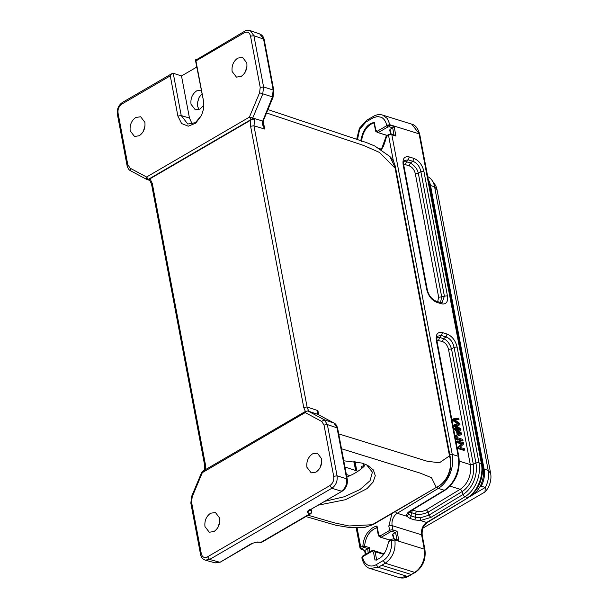 <?xml version="1.0" encoding="UTF-8"?>
<svg xmlns="http://www.w3.org/2000/svg" width="608" height="608" viewBox="0 0 608 608"><rect width="100%" height="100%" fill="white"/><g stroke="black" fill="none" stroke-linecap="round" stroke-linejoin="round"><path stroke-width="0.91" d="M455.476 425.311L460.75 428.754L460.986 429.97L454.784 425.668L454.564 424.498L459.177 423.844L453.728 420.067L453.492 418.828L458.759 418.182L458.994 419.429L454.404 419.672L459.732 423.373L460.013 424.832L455.476 425.319M458.994 419.429L455.08 420.113M460.013 424.832L456.205 425.775M460.986 429.97L460.134 430.464L453.94 426.162L454.784 425.668M454.564 424.498L453.72 425L453.94 426.162M459.177 423.844L458.326 424.338L452.876 420.561L453.728 420.067M453.492 418.828L452.648 419.322L452.876 420.561M458.31 432.622L460.248 434.074M458.63 434.317L461.1 433.58L458.044 431.209L458.63 434.317M455.194 427.834L461.578 433.139L461.829 434.446L456.813 436.415L456.555 435.032L458.09 434.5L457.36 430.669L455.438 429.119L455.194 427.834L454.343 428.328L454.586 429.62L456.509 431.163L457.239 434.994M461.829 434.446L456.813 436.415M456.555 435.032L455.704 435.526L455.97 436.909M457.36 430.669L456.509 431.163M455.438 429.119L454.586 429.62M457.041 437.585L462.756 439.371L462.992 440.587L457.269 438.801L457.041 437.585L456.19 438.079L456.418 439.295L462.141 441.081L462.992 440.587M457.269 438.801L456.418 439.295M457.672 440.922L463.387 442.708L463.623 443.954L460.043 447.366L464.535 448.765L464.755 449.928L459.032 448.142L458.797 446.903L462.384 443.49L457.892 442.084L457.672 440.922L456.821 441.416L457.041 442.578L461.533 443.984L457.946 447.397L458.181 448.636L463.904 450.422L464.755 449.928M459.032 448.142L458.181 448.636M458.797 446.903L457.946 447.397M462.384 443.49L461.533 443.984M457.892 442.084L457.041 442.578M355.042 461.563L356.812 470.904M390.1 540.086L380.676 537.267L380.296 535.876L378.7 535.025L379.042 536.393L377.021 526.019C375.607 526.232 373.874 527.007 371.807 528.36L367.392 532.882C364.747 536.697 363.242 541.074 362.87 546.03L363.888 547.337L364.557 546.121L362.87 546.03L360.757 547.253L357.086 527.82M361.631 141.436L360.901 140.06C363.113 129.557 367.582 123.675 374.308 122.421L374.216 122.862M357.466 139.559L359.685 129.246L366.092 121.919L373.076 117.853L377.5 116.5L381.406 117.314C384.142 118.834 385.882 121.478 386.627 125.233L386.718 125.727L377.37 131.168L375.782 130.317M375.797 130.325L374.308 122.421M360.559 140.6L360.901 140.06M375.706 131.244L373.882 122.52M376.481 131.792L375.805 131.29M381.566 150.062L387.03 135.675M386.407 136.481L388.52 135.25L393.444 161.34M378.123 132.635L387.737 127.042L389.401 126.798L392.669 127.824L389.948 129.405L389.888 130.173M481.787 471.648L481.711 472.773M366.092 121.919L366.518 120.399L359.381 128.28L356.683 139.3M387.174 135.379L377.56 132.46M377.75 132.552L377.37 131.168L378.222 132.582L377.75 132.552L378.222 132.582M373.548 116.31L373.076 117.853M394.022 134.953L392.669 127.824L394.136 126.525L395.937 136.048L394.068 135.227M411.76 124.207L419.026 133.524M385.624 139.969L383.458 146.292M436.711 302.32L435.731 301.028C431.49 299.014 428.686 295.313 427.333 289.902L403.803 165.399L403.157 164.859C402.39 158.612 404.419 155.975 409.245 156.94L413.873 158.384C418.912 160.497 422.256 164.814 423.905 171.334L447.427 295.845C448.195 302.085 446.166 304.73 441.34 303.764L436.711 302.32C431.672 300.208 428.328 295.883 426.679 289.362L427.31 289.91M395.937 136.048L391.848 134.771L452.246 454.412L458.219 456.274L436.346 340.51C435.579 334.271 437.616 331.626 442.434 332.591L441.408 335.51L446.036 336.954C450.216 338.55 452.892 342.008 454.062 347.32L475.935 463.083A24.305 16.963 107.3 0 1 463.03 494.471L428.891 515.174L420.576 517.796L415.804 517.385L414.778 519.954L420.44 520.509L420.576 517.796M442.434 332.591L447.062 334.035C452.101 336.156 455.445 340.472 457.094 346.993L454.062 347.32L451.531 348.984C449.753 343.573 447.078 340.123 443.506 338.633L439.599 337.402L441.408 335.51L437.616 336.148M427.72 176.624A19.73 13.771 107.3 0 1 431.969 180.295L434.872 184.406A16.264 11.347 107.3 0 1 437.046 189.772L490.633 473.366A16.264 11.347 107.3 0 1 484.948 492.001L423.062 528.033M363.174 463.44L363.645 465.926M431.969 180.295A19.73 13.771 107.3 0 1 434.606 186.808L488.194 470.402A19.73 13.771 107.3 0 1 485.321 487.456L484.948 492.001M361.92 468.312L361.532 466.275L364.542 465.781M428.29 179.618A19.73 13.771 107.3 0 1 430.525 185.531L484.105 469.125A19.73 13.771 107.3 0 1 481.232 486.187L485.321 487.456L473.374 494.418M441.34 303.764L440.352 302.488L442.069 302.594M447.427 295.845L444.395 296.164L442.084 302.594M423.905 171.334L420.873 171.661L444.395 296.164L441.659 296.902L440.526 302.518M413.873 158.384L412.847 161.295C417.027 162.891 419.702 166.349 420.873 171.661L418.342 173.333C417.483 169.199 414.808 165.748 410.316 162.967L406.41 161.743L408.219 159.851L412.847 161.295L410.286 162.982M409.245 156.94L408.219 159.851L404.442 160.474C403.765 160.74 403.552 162.382 403.803 165.406M437.684 301.636L438.657 297.221L415.31 173.652C414.314 169.746 412.308 167.162 409.29 165.878L405.384 164.662L406.41 161.751L403.796 161.766M405.384 164.662L403.674 164.54M455.407 325.508L456.357 326.283L483.147 468.076L482.463 467.4M397.89 539.965L394.28 538.832L391.666 539.174L391.438 539.957L389.325 541.188L389.948 540.383L388.375 542.442C386.164 552.946 381.695 558.828 374.969 560.082L373.479 552.178L374.786 551.334L375.106 551.73L373.479 552.178M391.438 539.957L391.674 546.197L390.275 551.714C388.565 555.796 386.202 558.752 383.184 560.584L376.192 564.65C370.356 568.161 363.888 564.657 362.649 557.27L362.558 556.776L371.898 551.334L373.494 552.186M388.641 542.024L388.375 542.442M376.694 560.158L375.106 551.73L383.656 554.397M369.679 551.98A16.978 11.848 107.3 0 1 369.459 547.656L364.557 546.121C365.704 536.423 369.9 530.237 377.135 527.569L377.021 526.019M369.459 547.656L365.013 550.339L361.745 549.32L361.775 548.568L363.88 547.337M379.4 536.499L378.731 535.998L378.723 535.032M383.184 560.584L385.236 563.198L381.733 565.28L378.214 567.287L376.2 564.65M468.038 497.777L426.656 522.47A9.568 6.673 -72.7 0 0 421.58 534.82L424.285 549.161L394.866 539.972L391.529 540.451M411.684 124.176C415.317 124.906 418.008 128.318 419.74 134.398L482.03 464.056C483.641 478.306 479.142 489.455 468.532 497.496L427.47 522.409C423.449 525.418 421.701 529.735 422.226 535.367L424.939 549.708A2.394 1.041 169.3 0 0 424.285 549.161A17.936 12.517 107.3 0 1 414.656 572.386L385.236 563.198C392.715 557.718 395.93 549.974 394.866 539.972L393.718 538.916M389.546 540.413L391.643 539.19M374.741 551.319A7.775 5.426 107.3 0 1 374.596 551.281A7.775 5.426 107.3 0 1 373.16 550.46L371.898 551.334L373.008 550.377L384.081 553.835L372.689 550.43M419.71 134.406L419.094 133.851L481.384 463.509C483.892 475.676 477.417 491.811 467.696 497.564L468.517 497.481M391.932 513.638L388.824 526.11L389.637 530.434L380.296 535.876L381.14 537.297L380.486 537.168M424.939 549.708C426.041 559.413 422.879 566.952 415.462 572.333L411.107 574.454L381.733 565.28M414.679 572.766L407.535 576.445L378.214 567.287L369.983 568.465C366.221 567.568 363.538 564.156 361.935 558.22L362.771 556.001L372.233 550.491M407.527 576.437L399.198 577.562M422.226 535.367A2.394 1.041 169.3 0 0 421.58 534.82L392.152 525.631L392.973 529.956L397.062 531.232L392.867 534.12L392.814 534.88M397.062 531.232L398.863 540.755L397.807 539.942M481.232 486.187L479.758 487.038M471.937 495.368L471.177 495.566M471.557 495.239L472.408 495.056C478.975 490.36 482.676 483.474 483.512 474.415L482.296 473.746M381.14 537.29L380.676 537.267M409.579 511.868L415.211 514.079L416.518 511.313C419.756 512.058 423.039 511.556 426.368 509.785L428.336 512.042C423.434 514.231 419.056 514.908 415.218 514.079L415.804 517.385L411.137 515.926L408.644 514.064L406.722 516.238L410.111 518.495M428.336 512.042L462.103 491.568L463.03 494.471A2.394 1.345 58.8 0 0 465.006 496.728L430.867 517.431L420.44 520.524M411.137 515.926L410.111 518.487L414.778 519.939M406.722 516.238C406.129 514.505 407.261 512.742 410.111 510.948L444.258 490.246L438.284 488.384L397.237 513.281A2.394 1.345 -121.2 0 1 395.489 511.571M430.867 517.431L428.891 515.174L428.328 512.012M365.013 550.339L365.758 554.26M408.644 514.064L408.508 513.258L410.932 510.895L410.111 510.948M447.062 334.035L446.036 336.954L443.483 338.641M436.346 340.51L436.992 341.058C436.742 338.002 436.954 336.361 437.631 336.133M412.384 510.013L416.518 511.313M438.581 340.32L439.607 337.41L436.992 337.417M426.368 509.785L460.127 489.311A19.129 13.353 -72.7 0 0 470.288 464.603L448.499 349.311C447.503 345.405 445.497 342.813 442.48 341.536L443.506 338.626M442.48 341.536L436.871 340.199M365.34 464.246L364.207 466.184C360.156 470.303 354.373 473.928 346.849 477.06M324.756 501.319L344.022 496.827L359.951 489.577L370.059 480.677L372.392 472.173L366.616 464.831M338.686 433.876L427.47 461.328L439.47 462.741L449.487 455.878L395.132 168.226L379.559 152.471L364.048 145.616L266.486 112.944M263.218 121.152L264.716 129.063L253.954 125.788L254.82 118.644L262.504 120.992C262.192 122.071 262.352 123.629 262.968 125.651L264.716 129.063L263.264 124.222L263.302 120.756M395.732 168.773L389.804 156.454C392.943 159.433 394.926 163.537 395.77 168.766L450.118 456.418L449.487 455.878C453.097 468.084 446.986 482.524 436.301 487.403L373 524.658L363.972 527.683M341.506 448.772L420.204 473.108L431.52 477.683L436.301 487.403L372.218 524.719L349.038 525.981L334.392 522.865L308.15 515.25M318.083 414.314L317.916 410.643L317.186 412.612L318.098 414.398M334.339 423.282L317.946 414.42L310.148 411.76C309.008 411.464 307.982 409.86 307.086 406.965L317.916 410.643L318.706 414.823M205.466 469.627L205.436 464.672L152.304 183.502L150.054 178.76L250.77 120.126L250.602 126.266L253.954 125.788L307.078 406.965L303.734 407.436L305.368 411.456M147.014 179.58L148.048 179.504L251.834 119.077L252.723 118.028L254.775 118.712L250.77 120.11M263.5 125.301L262.968 125.651M263.006 120.422L272.338 97.181L273.197 90.037L263.591 86.967M246.947 66.5L245.191 72.124M317.186 412.612L317.976 413.63M321.723 462.255L319.968 467.879M309.525 411.555L308.081 411.069C307.336 410.704 306.379 411.206 305.216 412.589L306.204 411.304M150.054 178.76L149.173 180.196M251.02 119.252L249.394 117.146L252.723 118.02L262.724 94.103L263.583 86.959L260.224 87.43L259.578 92.788L272.46 96.885M232.134 71.524C231.511 65.717 233.381 61.248 237.743 58.102L242.607 57.403L246.81 62.974C247.433 68.772 245.556 73.249 241.201 76.388L236.451 77.125L232.134 71.524M273.79 90.584L273.197 90.037L263.576 39.094L253.886 35.705L250.542 36.176L260.224 87.43M259.776 34.002L263.538 38.927M318.919 414.96L334.088 423.092C335.715 423.837 336.893 425.585 337.645 428.359L337.03 427.834L346.651 478.777L337.052 475.828C337.691 481.224 335.958 485.366 331.869 488.254L209.608 559.451L219.549 562.187L215.262 562.864M318.159 414.519L319.246 415.142M306.911 467.278C306.295 461.48 308.165 457.003 312.52 453.864L317.384 453.165L321.586 458.728C322.21 464.535 320.34 469.004 315.978 472.15L311.235 472.887L306.911 467.278M342.213 491.12L309.685 510.059M347.244 479.324L346.651 478.785C347.191 484.143 345.466 488.277 341.453 491.196L331.854 488.254L329.81 485.617L207.541 556.814C204.258 558.326 202.16 557.202 201.248 553.432L191.558 502.178L192.204 496.82L202.396 472.462L203.384 471.177M308.096 411.076L324.262 419.756L327.378 424.582L337.03 427.834L333.906 423.008L324.246 419.748L321.678 421.428L324.018 425.053L327.362 424.574L337.068 475.836L333.701 476.307C333.921 478.739 333.708 480.518 333.062 481.642C332.432 483.216 331.345 484.546 329.81 485.617M148.2 179.117L146.581 177.019L130.112 168.18L127.771 164.563L118.081 113.301C117.861 110.869 118.074 109.09 118.72 107.966C119.35 106.392 120.437 105.062 121.98 103.991L170.278 75.863L177.87 116.037L181.594 123.53L188.26 126.19L195.708 123.158L201.544 115.406L203.505 109.113L203.536 101.095L195.943 60.922L244.241 32.794M202.745 471.223L201.704 472.348L191.634 496.409M244.697 31.266L244.249 32.794C247.524 31.282 249.622 32.406 250.542 36.176M139.262 135.744C143.61 132.605 145.487 128.136 144.871 122.33L140.676 116.766L135.804 117.458C131.457 120.604 129.588 125.073 130.196 130.88L134.512 136.481L139.262 135.744M177.87 116.037L181.222 115.55L173.227 73.256L181.511 75.954L196.741 67.085M249.333 30.4L250.306 30.658L253.901 35.705L263.583 86.959M199.188 97.28L197.509 102.6M145 125.864L143.252 131.465M219.777 521.626L218.036 527.227M214.039 531.506C218.394 528.36 220.263 523.891 219.655 518.084L215.452 512.521L210.588 513.22C206.234 516.359 204.364 520.828 204.972 526.634L209.296 532.236L214.039 531.506M252.829 543.164L257.541 542.002L252.844 543.187L220.324 562.126L215.217 562.856M309.609 509.778L307.914 512.673C307.078 511.936 307.412 511.092 308.91 510.15M195.943 60.922C195.647 59.675 195.487 59.478 195.48 60.314L244.674 31.236C245.776 30.294 247.654 30.111 250.298 30.681M195.464 60.314L203.536 101.095M192.242 124.055L189.468 118.058L181.222 115.55L187.766 124.032L195.373 122.672L201.628 115.239M203.475 109.273L203.452 102.6M173.242 73.256L171.517 73.834L170.278 75.863M130.112 168.18L130.614 170.795L147.106 179.626M127.087 165.505L127.771 164.563M189.468 118.058L181.511 75.954M201.096 90.113L196.597 90.904C192.272 94.02 190.41 98.466 191.018 104.234L195.312 109.805L200.024 109.075L203.741 105.26M198.968 109.584L197.615 106.24L197.516 102.486L199.074 97.478L201.826 93.966M190.882 503.112L191.55 502.185M205.314 560.128L209.6 559.444L207.541 556.814M309.654 513.965L309.647 513.988A2.394 2.029 -52.9 0 0 311.342 511.085L311.015 509.322M256.956 542.268L261.083 542.252M259.578 92.788L249.394 117.146L146.566 177.019C146.011 178.592 146.156 179.436 146.999 179.573L146.832 179.504M321.678 421.428L305.216 412.589L202.358 472.614M343.771 460.788L362.034 463.076L367.612 465.31L373.38 469.976L375.288 475.745L373.054 482.159L366.981 488.657L345.526 499.692L318.098 505.195M459.914 432.744L459.063 433.238M346.362 474.491L350.01 475.676M361.661 140.965A16.978 11.848 107.3 0 1 373.973 122.922M391.172 134.072L389.948 129.405M376.124 131.678A7.775 5.426 107.3 0 1 376.314 131.731A7.775 5.426 107.3 0 1 377.416 132.286M387.737 127.042L386.718 125.727L390.047 125.248L389.956 124.754L386.627 125.233M411.806 124.192L382.561 115.056L387.296 118.499L389.956 124.754L419.094 133.851M356.189 527.812L360.042 548.211A2.394 1.041 -10.7 0 1 360.757 547.253A1.193 0.684 59.8 0 0 361.775 548.568M437 487.396A2.394 1.345 -121.2 0 0 438.284 488.384A26.304 18.362 -72.7 0 0 452.246 454.412A2.394 1.041 169.3 0 0 449.76 454.526M394.797 135.196L391.354 134.125A1.193 0.836 107.3 0 1 391.848 134.771A2.394 1.041 169.3 0 0 388.52 135.25A1.193 0.684 -120.2 0 1 388.732 134.474L386.627 135.698A1.193 1.193 0 0 0 386.034 136.602M389.401 126.798L390.047 125.248L394.136 126.525M482 464.064L478.967 462.756A26.304 18.362 107.3 0 1 465.006 496.728L467.696 497.564L467.24 497.853M381.421 149.606L380.418 149.294L381.421 149.606M379.308 148.58L381.642 149.31M426.679 289.362L403.157 164.859M457.094 346.993L478.967 462.756A2.394 1.041 169.3 0 0 475.935 463.083L473.32 464.284A21.128 14.744 107.3 0 1 462.103 491.568A2.394 1.345 58.8 0 0 460.127 489.311L450.049 486.157M490.633 473.366L488.194 470.402L484.105 469.125L483.375 469.543M437.046 189.772L434.606 186.808L430.525 185.531L429.833 185.926M429.111 183.958L428.511 180.812M415.31 173.652L418.334 173.326L441.689 296.902L438.657 297.221M409.29 165.878L410.316 162.967M367.741 548.75L368.136 552.877M363.842 547.329L368 548.621M363.174 555.97L361.874 557.726M362.649 557.27L361.973 558.22M379.042 536.393A7.775 5.426 107.3 0 1 379.232 536.446A7.775 5.426 107.3 0 1 380.334 536.993M381.049 537.343L390.655 531.749A1.193 0.684 -120.2 0 1 389.637 530.434A2.394 1.041 -10.7 0 1 392.973 529.956A1.193 0.836 107.3 0 1 392.327 531.514L395.595 532.532L396.94 539.668M406.813 516.268L397.237 513.281A9.568 6.673 107.3 0 0 392.152 525.631A2.394 1.041 169.3 0 0 388.824 526.11M408.295 576.384L407.542 576.437M427.47 522.409A2.394 1.345 -121.2 0 1 426.656 522.47L420.379 520.509M415.462 572.333A2.394 1.353 -120.7 0 1 414.656 572.386L413.911 572.827M394.098 538.787L392.867 534.12M390.655 531.749L392.327 531.514M398.863 540.755L394.774 539.478M361.745 549.32A1.193 0.836 107.3 0 1 361.19 549.396L360.042 548.211M412.619 510.097L411.312 512.856L411.137 515.88M410.924 510.895L445.064 490.192A2.394 1.345 -121.2 0 1 444.258 490.246A26.304 18.362 -72.7 0 0 458.219 456.274A2.394 1.041 -10.7 0 1 458.873 456.821L436.992 341.058M459.352 461.191L470.288 464.603A2.394 1.041 169.3 0 0 473.32 464.284L451.531 348.984L448.499 349.311M250.602 126.266L303.734 407.436M251.834 119.077L252.822 119.404M149.089 179.801L148.048 179.504M151.628 184.452L152.304 183.502M204.752 465.622L205.436 464.672M259.707 33.98C262.094 34.876 263.583 36.761 264.191 39.626L263.576 39.094M353.886 461.404L355.604 470.501M324.018 425.053L333.701 476.307M309.882 509.975L311.554 511.419L311.152 509.238M220.301 562.111L252.092 543.233M257.541 542.002L261.128 542.237L309.647 513.988L307.914 512.673M117.405 114.243L118.066 113.316M122.421 102.463L121.98 103.991M261.128 542.237L261.881 542.161M310.399 513.904L309.647 513.988M200.564 554.382L201.248 553.432M357.945 471.276L344.941 466.974M376.489 131.792L375.508 131.077M386.034 136.671L381.239 149.842M389.606 129.998L390.739 134.011M376.314 131.731L377.515 132.415M382.561 115.056C379.544 114.182 376.534 114.593 373.532 116.288L366.51 120.369M377.591 132.476L387 135.478M456.334 326.207L429.567 184.52M379.194 148.512L381.657 149.279M435.731 301.028L440.352 302.472M391.354 134.125L388.732 134.474M378.389 535.633L376.747 526.946M388.603 542.085L389.318 540.687M379.232 536.446L380.441 537.13M411.882 574.423L408.31 576.407C405.247 578.079 402.184 578.459 399.129 577.547M378.427 535.785L379.407 536.507M392.525 534.706L393.665 538.726M399.228 577.6L369.983 568.465M471.914 495.414L469.794 496.645M472.401 495.094L471.945 495.383M483.512 474.415L483.147 468.076M380.517 537.183L389.926 540.185M364.625 550.476L361.19 549.396M364.587 550.46L365.347 554.496M445.064 490.192C455.871 482.212 460.469 471.094 458.873 456.821M267.9 109.562L366.404 142.553L374.756 145.988L389.819 156.469M437.099 487.335C443.354 483.231 447.192 479.005 448.598 474.658C450.467 470.052 451.569 465.318 450.118 456.426M147.197 179.649L149.112 180.204C149.507 179.808 150.336 181.23 151.59 184.46L204.721 465.629L204.691 470.083M273.828 90.584L273.038 97.288L263.272 120.84M264.199 39.634L273.82 90.569M354.426 461.472L356.166 470.691M373 524.666L363.865 527.691M305.908 516.557L335.928 525.259L349.623 527.546L363.972 527.691M309.685 510.097L342.236 491.142C346.165 488.323 347.844 484.386 347.274 479.324L337.653 428.374M309.829 411.639L308.066 411.046M305.558 411.342L202.745 471.215M259.829 33.987L250.154 30.598M305.49 411.403L307.846 410.978M127.049 165.513L117.367 114.258C116.797 109.189 118.469 105.252 122.398 102.44L171.395 73.91M130.591 170.787C128.987 170.058 127.809 168.302 127.057 165.528M260.543 542.503A2.394 2.394 0 0 0 261.904 542.184L310.422 513.927A2.394 2.394 0 0 0 311.57 511.419M205.291 560.12C202.684 559.2 201.096 557.293 200.534 554.39L190.844 503.128L191.626 496.417M309.723 510.066L309.252 510.439L309.396 509.466M215.293 562.909L205.352 560.173"/></g></svg>
